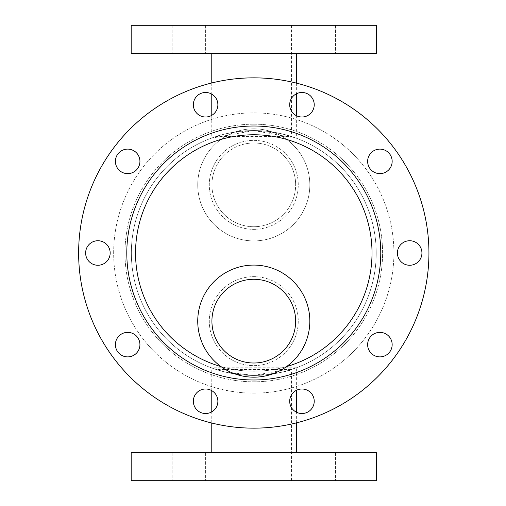 <?xml version="1.0" encoding="UTF-8"?>
<svg xmlns="http://www.w3.org/2000/svg" width="506" height="506" viewBox="0 0 506 506"><rect width="100%" height="100%" fill="white"/><g stroke="black" fill="none" stroke-linecap="round" stroke-linejoin="round"><path stroke-width="0.38" stroke-dasharray="2.53 1.9" d="M115.406 344.63A12.258 12.258 0 0 1 133.799 334.011A12.258 12.258 0 0 1 133.799 355.244A12.258 12.258 0 0 1 115.406 344.63A12.258 12.258 0 0 0 133.799 355.244A12.258 12.258 0 0 0 133.799 334.011A12.258 12.258 0 0 0 115.406 344.63A12.258 12.258 0 0 1 133.799 334.011A12.258 12.258 0 0 1 133.799 355.244A12.258 12.258 0 0 1 115.406 344.63A12.258 12.258 0 0 0 133.799 355.244A12.258 12.258 0 0 0 133.799 334.011A12.258 12.258 0 0 0 115.406 344.63A12.258 12.258 0 0 0 133.799 355.244A12.258 12.258 0 0 0 133.799 334.011A12.258 12.258 0 0 0 115.406 344.63A12.258 12.258 0 0 0 133.799 355.244A12.258 12.258 0 0 0 133.799 334.011A12.258 12.258 0 0 0 115.406 344.63A12.258 12.258 0 0 1 133.799 334.011A12.258 12.258 0 0 1 133.799 355.244A12.258 12.258 0 0 1 115.406 344.63M115.406 161.37A12.258 12.258 0 0 1 133.799 150.756A12.258 12.258 0 0 1 133.799 171.989A12.258 12.258 0 0 1 115.406 161.37A12.258 12.258 0 0 0 133.799 171.989A12.258 12.258 0 0 0 133.799 150.756A12.258 12.258 0 0 0 115.406 161.37A12.258 12.258 0 0 1 133.799 150.756A12.258 12.258 0 0 1 133.799 171.989A12.258 12.258 0 0 1 115.406 161.37A12.258 12.258 0 0 0 133.799 171.989A12.258 12.258 0 0 0 133.799 150.756A12.258 12.258 0 0 0 115.406 161.37A12.258 12.258 0 0 0 133.799 171.989A12.258 12.258 0 0 0 133.799 150.756A12.258 12.258 0 0 0 115.406 161.37A12.258 12.258 0 0 0 133.799 171.989A12.258 12.258 0 0 0 133.799 150.756A12.258 12.258 0 0 0 115.406 161.37A12.258 12.258 0 0 1 133.799 150.756A12.258 12.258 0 0 1 133.799 171.989A12.258 12.258 0 0 1 115.406 161.37M289.691 401.258A12.258 12.258 0 0 1 308.084 390.638A12.258 12.258 0 0 1 308.084 411.878A12.258 12.258 0 0 1 289.691 401.258A12.258 12.258 0 0 0 308.084 411.878A12.258 12.258 0 0 0 308.084 390.638A12.258 12.258 0 0 0 289.691 401.258A12.258 12.258 0 0 1 308.084 390.638A12.258 12.258 0 0 1 308.084 411.878A12.258 12.258 0 0 1 289.691 401.258A12.258 12.258 0 0 0 308.084 411.878A12.258 12.258 0 0 0 308.084 390.638A12.258 12.258 0 0 0 289.691 401.258A12.258 12.258 0 0 0 308.084 411.878A12.258 12.258 0 0 0 308.084 390.638A12.258 12.258 0 0 0 289.691 401.258A12.258 12.258 0 0 0 308.084 411.878A12.258 12.258 0 0 0 308.084 390.638A12.258 12.258 0 0 0 289.691 401.258A12.258 12.258 0 0 1 308.084 390.638A12.258 12.258 0 0 1 308.084 411.878A12.258 12.258 0 0 1 289.691 401.258M289.691 104.742A12.258 12.258 0 0 1 308.084 94.122A12.258 12.258 0 0 1 308.084 115.362A12.258 12.258 0 0 1 289.691 104.742A12.258 12.258 0 0 0 308.084 115.362A12.258 12.258 0 0 0 308.084 94.122A12.258 12.258 0 0 0 289.691 104.742A12.258 12.258 0 0 1 308.084 94.122A12.258 12.258 0 0 1 308.084 115.362A12.258 12.258 0 0 1 289.691 104.742A12.258 12.258 0 0 0 308.084 115.362A12.258 12.258 0 0 0 308.084 94.122A12.258 12.258 0 0 0 289.691 104.742A12.258 12.258 0 0 0 308.084 115.362A12.258 12.258 0 0 0 308.084 94.122A12.258 12.258 0 0 0 289.691 104.742A12.258 12.258 0 0 0 308.084 115.362A12.258 12.258 0 0 0 308.084 94.122A12.258 12.258 0 0 0 289.691 104.742A12.258 12.258 0 0 1 308.084 94.122A12.258 12.258 0 0 1 308.084 115.362A12.258 12.258 0 0 1 289.691 104.742M367.641 161.37A12.258 12.258 0 0 1 386.027 150.756A12.258 12.258 0 0 1 386.027 171.989A12.258 12.258 0 0 1 367.641 161.37A12.258 12.258 0 0 0 386.027 171.989A12.258 12.258 0 0 0 386.027 150.756A12.258 12.258 0 0 0 367.641 161.37A12.258 12.258 0 0 1 386.027 150.756A12.258 12.258 0 0 1 386.027 171.989A12.258 12.258 0 0 1 367.641 161.37A12.258 12.258 0 0 0 386.027 171.989A12.258 12.258 0 0 0 386.027 150.756A12.258 12.258 0 0 0 367.641 161.37A12.258 12.258 0 0 0 386.027 171.989A12.258 12.258 0 0 0 386.027 150.756A12.258 12.258 0 0 0 367.641 161.37A12.258 12.258 0 0 0 386.027 171.989A12.258 12.258 0 0 0 386.027 150.756A12.258 12.258 0 0 0 367.641 161.37A12.258 12.258 0 0 1 386.027 150.756A12.258 12.258 0 0 1 386.027 171.989A12.258 12.258 0 0 1 367.641 161.37M193.349 401.258A12.258 12.258 0 0 1 211.742 390.638A12.258 12.258 0 0 1 211.742 411.878A12.258 12.258 0 0 1 193.349 401.258A12.258 12.258 0 0 0 211.742 411.878A12.258 12.258 0 0 0 211.742 390.638A12.258 12.258 0 0 0 193.349 401.258A12.258 12.258 0 0 1 211.742 390.638A12.258 12.258 0 0 1 211.742 411.878A12.258 12.258 0 0 1 193.349 401.258A12.258 12.258 0 0 0 211.742 411.878A12.258 12.258 0 0 0 211.742 390.638A12.258 12.258 0 0 0 193.349 401.258A12.258 12.258 0 0 0 211.742 411.878A12.258 12.258 0 0 0 211.742 390.638A12.258 12.258 0 0 0 193.349 401.258A12.258 12.258 0 0 0 211.742 411.878A12.258 12.258 0 0 0 211.742 390.638A12.258 12.258 0 0 0 193.349 401.258A12.258 12.258 0 0 1 211.742 390.638A12.258 12.258 0 0 1 211.742 411.878A12.258 12.258 0 0 1 193.349 401.258M85.634 253A12.258 12.258 0 0 1 104.027 242.38A12.258 12.258 0 0 1 104.027 263.62A12.258 12.258 0 0 1 85.634 253A12.258 12.258 0 0 0 104.027 263.62A12.258 12.258 0 0 0 104.027 242.38A12.258 12.258 0 0 0 85.634 253A12.258 12.258 0 0 1 104.027 242.38A12.258 12.258 0 0 1 104.027 263.62A12.258 12.258 0 0 1 85.634 253A12.258 12.258 0 0 0 104.027 263.62A12.258 12.258 0 0 0 104.027 242.38A12.258 12.258 0 0 0 85.634 253A12.258 12.258 0 0 0 104.027 263.62A12.258 12.258 0 0 0 104.027 242.38A12.258 12.258 0 0 0 85.634 253A12.258 12.258 0 0 0 104.027 263.62A12.258 12.258 0 0 0 104.027 242.38A12.258 12.258 0 0 0 85.634 253A12.258 12.258 0 0 1 104.027 242.38A12.258 12.258 0 0 1 104.027 263.62A12.258 12.258 0 0 1 85.634 253M367.641 344.63A12.258 12.258 0 0 1 386.027 334.011A12.258 12.258 0 0 1 386.027 355.244A12.258 12.258 0 0 1 367.641 344.63A12.258 12.258 0 0 0 386.027 355.244A12.258 12.258 0 0 0 386.027 334.011A12.258 12.258 0 0 0 367.641 344.63A12.258 12.258 0 0 1 386.027 334.011A12.258 12.258 0 0 1 386.027 355.244A12.258 12.258 0 0 1 367.641 344.63A12.258 12.258 0 0 0 386.027 355.244A12.258 12.258 0 0 0 386.027 334.011A12.258 12.258 0 0 0 367.641 344.63A12.258 12.258 0 0 0 386.027 355.244A12.258 12.258 0 0 0 386.027 334.011A12.258 12.258 0 0 0 367.641 344.63A12.258 12.258 0 0 0 386.027 355.244A12.258 12.258 0 0 0 386.027 334.011A12.258 12.258 0 0 0 367.641 344.63A12.258 12.258 0 0 1 386.027 334.011A12.258 12.258 0 0 1 386.027 355.244A12.258 12.258 0 0 1 367.641 344.63M193.349 104.742A12.258 12.258 0 0 1 211.742 94.122A12.258 12.258 0 0 1 211.742 115.362A12.258 12.258 0 0 1 193.349 104.742A12.258 12.258 0 0 0 211.742 115.362A12.258 12.258 0 0 0 211.742 94.122A12.258 12.258 0 0 0 193.349 104.742A12.258 12.258 0 0 1 211.742 94.122A12.258 12.258 0 0 1 211.742 115.362A12.258 12.258 0 0 1 193.349 104.742A12.258 12.258 0 0 0 211.742 115.362A12.258 12.258 0 0 0 211.742 94.122A12.258 12.258 0 0 0 193.349 104.742A12.258 12.258 0 0 0 211.742 115.362A12.258 12.258 0 0 0 211.742 94.122A12.258 12.258 0 0 0 193.349 104.742A12.258 12.258 0 0 0 211.742 115.362A12.258 12.258 0 0 0 211.742 94.122A12.258 12.258 0 0 0 193.349 104.742A12.258 12.258 0 0 1 211.742 94.122A12.258 12.258 0 0 1 211.742 115.362A12.258 12.258 0 0 1 193.349 104.742M397.412 253A12.258 12.258 0 0 1 415.799 242.38A12.258 12.258 0 0 1 415.799 263.62A12.258 12.258 0 0 1 397.412 253A12.258 12.258 0 0 0 415.799 263.62A12.258 12.258 0 0 0 415.799 242.38A12.258 12.258 0 0 0 397.412 253A12.258 12.258 0 0 1 415.799 242.38A12.258 12.258 0 0 1 415.799 263.62A12.258 12.258 0 0 1 397.412 253A12.258 12.258 0 0 0 415.799 263.62A12.258 12.258 0 0 0 415.799 242.38A12.258 12.258 0 0 0 397.412 253A12.258 12.258 0 0 0 415.799 263.62A12.258 12.258 0 0 0 415.799 242.38A12.258 12.258 0 0 0 397.412 253A12.258 12.258 0 0 0 415.799 263.62A12.258 12.258 0 0 0 415.799 242.38A12.258 12.258 0 0 0 397.412 253A12.258 12.258 0 0 1 415.799 242.38A12.258 12.258 0 0 1 415.799 263.62A12.258 12.258 0 0 1 397.412 253M188.763 480.7L172.122 480.7L188.763 480.7M188.763 452.674L172.122 452.674L188.763 452.674M318.805 480.7L302.164 480.7L318.805 480.7M318.805 452.674L335.446 452.674L318.805 452.674M188.763 53.326L172.122 53.326L188.763 53.326M188.763 25.3L172.122 25.3L188.763 25.3M318.805 53.326L302.164 53.326L318.805 53.326M318.805 25.3L335.446 25.3L318.805 25.3M296.345 367.799L211.223 367.799L223.684 371.676L253.784 375.433L296.345 367.799L296.345 390.354M253.784 452.674L211.223 452.674L253.784 452.674M253.784 480.7L216.125 480.7L253.784 480.7M253.784 375.433L227.15 372.498L216.125 369.5L291.443 369.5C289.223 371.518 276.668 373.491 253.784 375.433M376.388 452.674L131.174 452.674M376.388 480.7L131.174 480.7M211.223 138.201L253.784 130.567L211.223 138.201L211.223 115.646M253.784 130.567L296.345 138.201L253.784 130.567C230.9 132.509 218.345 134.482 216.125 136.5L291.443 136.5L280.413 133.502L253.784 130.567A122.433 122.433 0 0 1 359.81 314.213A122.433 122.433 0 0 1 147.752 314.213A122.433 122.433 0 0 1 253.784 130.567A122.433 122.433 0 0 0 147.752 314.213A122.433 122.433 0 0 0 359.81 314.213A122.433 122.433 0 0 0 253.784 130.567A122.433 122.433 0 0 1 359.81 314.213A122.433 122.433 0 0 1 147.752 314.213A122.433 122.433 0 0 1 253.784 130.567A122.433 122.433 0 0 1 359.81 314.213A122.433 122.433 0 0 1 147.752 314.213A122.433 122.433 0 0 1 253.784 130.567M131.174 53.326L376.388 53.326M131.174 25.3L376.388 25.3M253.784 124.191A128.809 128.809 0 0 1 365.338 317.407A128.809 128.809 0 0 1 142.23 317.407A128.809 128.809 0 0 1 253.784 124.191A128.809 128.809 0 0 1 365.338 317.407A128.809 128.809 0 0 1 142.23 317.407A128.809 128.809 0 0 1 253.784 124.191M253.784 112.876A140.124 140.124 0 0 1 375.136 323.062A140.124 140.124 0 0 1 132.433 323.062A140.124 140.124 0 0 1 253.784 112.876A140.124 140.124 0 0 1 375.136 323.062A140.124 140.124 0 0 1 132.433 323.062A140.124 140.124 0 0 1 253.784 112.876M253.784 77.848A175.152 175.152 0 0 1 405.47 340.576A175.152 175.152 0 0 1 102.098 340.576A175.152 175.152 0 0 1 253.784 77.848A175.152 175.152 0 0 1 405.47 340.576A175.152 175.152 0 0 1 102.098 340.576A175.152 175.152 0 0 1 253.784 77.848A175.152 175.152 0 0 1 405.47 340.576A175.152 175.152 0 0 1 102.098 340.576A175.152 175.152 0 0 1 253.784 77.848A175.152 175.152 0 0 1 405.47 340.576A175.152 175.152 0 0 1 102.098 340.576A175.152 175.152 0 0 1 253.784 77.848A175.152 175.152 0 0 1 405.47 340.576A175.152 175.152 0 0 1 102.098 340.576A175.152 175.152 0 0 1 253.784 77.848A175.152 175.152 0 0 1 405.47 340.576A175.152 175.152 0 0 1 102.098 340.576A175.152 175.152 0 0 1 253.784 77.848A175.152 175.152 0 0 1 405.47 340.576A175.152 175.152 0 0 1 102.098 340.576A175.152 175.152 0 0 1 253.784 77.848M135.557 253A118.227 118.227 0 0 1 253.784 134.773A118.227 118.227 0 0 1 372.011 253A118.227 118.227 0 0 1 253.784 371.227A118.227 118.227 0 0 1 135.557 253A118.227 118.227 0 0 1 253.784 134.773A118.227 118.227 0 0 1 356.173 312.113A118.227 118.227 0 0 1 151.395 312.113A118.227 118.227 0 0 1 253.784 134.773A118.227 118.227 0 0 1 372.011 253A118.227 118.227 0 0 1 253.784 371.227A118.227 118.227 0 0 1 135.557 253A118.227 118.227 0 0 1 253.784 134.773A118.227 118.227 0 0 1 372.011 253A118.227 118.227 0 0 1 253.784 371.227A118.227 118.227 0 0 1 135.557 253M286.573 366.591A118.227 118.227 0 0 1 220.989 366.591M253.784 279.274A41.859 41.859 0 0 0 217.529 342.069A41.859 41.859 0 0 0 290.039 342.069A41.859 41.859 0 0 0 253.784 279.274M253.784 276.643A44.49 44.49 0 0 1 292.31 343.378A44.49 44.49 0 0 1 215.252 343.378A44.49 44.49 0 0 1 253.784 276.643A44.49 44.49 0 0 1 292.31 343.378A44.49 44.49 0 0 1 215.252 343.378A44.49 44.49 0 0 1 253.784 276.643M253.784 265.087A56.052 56.052 0 0 1 302.322 349.159A56.052 56.052 0 0 1 205.246 349.159A56.052 56.052 0 0 1 253.784 265.087M253.784 226.726A41.859 41.859 0 0 1 217.529 163.931A41.859 41.859 0 0 1 290.039 163.931A41.859 41.859 0 0 1 253.784 226.726A41.859 41.859 0 0 0 290.039 163.931A41.859 41.859 0 0 0 217.529 163.931A41.859 41.859 0 0 0 253.784 226.726M253.784 229.357A44.49 44.49 0 0 0 292.31 162.622A44.49 44.49 0 0 0 215.252 162.622A44.49 44.49 0 0 0 253.784 229.357A44.49 44.49 0 0 0 292.31 162.622A44.49 44.49 0 0 0 215.252 162.622A44.49 44.49 0 0 0 253.784 229.357M253.784 240.913A56.052 56.052 0 0 0 302.322 156.841A56.052 56.052 0 0 0 205.246 156.841A56.052 56.052 0 0 0 253.784 240.913A56.052 56.052 0 0 0 302.322 156.841A56.052 56.052 0 0 0 205.246 156.841A56.052 56.052 0 0 0 253.784 240.913M126.797 253A126.987 126.987 0 0 1 317.275 143.027A126.987 126.987 0 0 1 317.275 362.973A126.987 126.987 0 0 1 126.797 253M172.122 452.674L172.122 480.7L172.122 452.674M205.398 452.674L205.398 480.7L205.398 452.674M302.164 452.674L302.164 480.7L302.164 452.674M335.446 452.674L335.446 480.7L335.446 452.674M172.122 25.3L172.122 53.326L172.122 25.3M205.398 25.3L205.398 53.326L205.398 25.3M302.164 25.3L302.164 53.326L302.164 25.3M335.446 25.3L335.446 53.326L335.446 25.3M296.345 422.902L296.345 412.162M211.223 422.902L211.223 412.162M211.223 390.354L211.223 367.799M291.443 480.7L291.443 369.5M216.125 480.7L216.125 369.5M211.223 83.098L211.223 93.838M296.345 83.098L296.345 93.838M296.345 115.646L296.345 138.201M216.125 25.3L216.125 136.5M291.443 25.3L291.443 136.5"/><path stroke-width="0.76" d="M253.784 452.674L376.388 452.674L376.388 480.7L131.174 480.7L131.174 452.674L253.784 452.674M376.388 53.326L131.174 53.326L131.174 25.3L376.388 25.3L376.388 53.326M253.784 77.848A175.152 175.152 0 0 1 405.47 340.576A175.152 175.152 0 0 1 102.098 340.576A175.152 175.152 0 0 1 253.784 77.848M115.406 344.63A12.258 12.258 0 0 1 133.799 334.011A12.258 12.258 0 0 1 133.799 355.244A12.258 12.258 0 0 1 115.406 344.63M115.406 161.37A12.258 12.258 0 0 1 133.799 150.756A12.258 12.258 0 0 1 133.799 171.989A12.258 12.258 0 0 1 115.406 161.37M289.691 401.258A12.258 12.258 0 0 1 308.084 390.638A12.258 12.258 0 0 1 308.084 411.878A12.258 12.258 0 0 1 289.691 401.258M289.691 104.742A12.258 12.258 0 0 1 308.084 94.122A12.258 12.258 0 0 1 308.084 115.362A12.258 12.258 0 0 1 289.691 104.742M367.641 161.37A12.258 12.258 0 0 1 386.027 150.756A12.258 12.258 0 0 1 386.027 171.989A12.258 12.258 0 0 1 367.641 161.37M193.349 401.258A12.258 12.258 0 0 1 211.742 390.638A12.258 12.258 0 0 1 211.742 411.878A12.258 12.258 0 0 1 193.349 401.258M85.634 253A12.258 12.258 0 0 1 104.027 242.38A12.258 12.258 0 0 1 104.027 263.62A12.258 12.258 0 0 1 85.634 253M367.641 344.63A12.258 12.258 0 0 1 386.027 334.011A12.258 12.258 0 0 1 386.027 355.244A12.258 12.258 0 0 1 367.641 344.63M193.349 104.742A12.258 12.258 0 0 1 211.742 94.122A12.258 12.258 0 0 1 211.742 115.362A12.258 12.258 0 0 1 193.349 104.742M397.412 253A12.258 12.258 0 0 1 415.799 242.38A12.258 12.258 0 0 1 415.799 263.62A12.258 12.258 0 0 1 397.412 253M220.989 366.591A118.227 118.227 0 0 1 253.784 134.773A118.227 118.227 0 0 1 286.573 366.591M253.784 265.087A56.052 56.052 0 0 1 302.322 349.159A56.052 56.052 0 0 1 205.246 349.159A56.052 56.052 0 0 1 253.784 265.087M253.784 279.274A41.859 41.859 0 0 1 290.039 342.069A41.859 41.859 0 0 1 217.529 342.069A41.859 41.859 0 0 1 253.784 279.274M126.797 253A126.987 126.987 0 0 1 317.275 143.027A126.987 126.987 0 0 1 317.275 362.973A126.987 126.987 0 0 1 126.797 253M296.345 452.674L296.345 422.902M296.345 412.162L296.345 390.354M211.223 452.674L211.223 422.902M211.223 412.162L211.223 390.354M211.223 53.326L211.223 83.098M211.223 93.838L211.223 115.646M296.345 53.326L296.345 83.098M296.345 93.838L296.345 115.646"/></g></svg>
